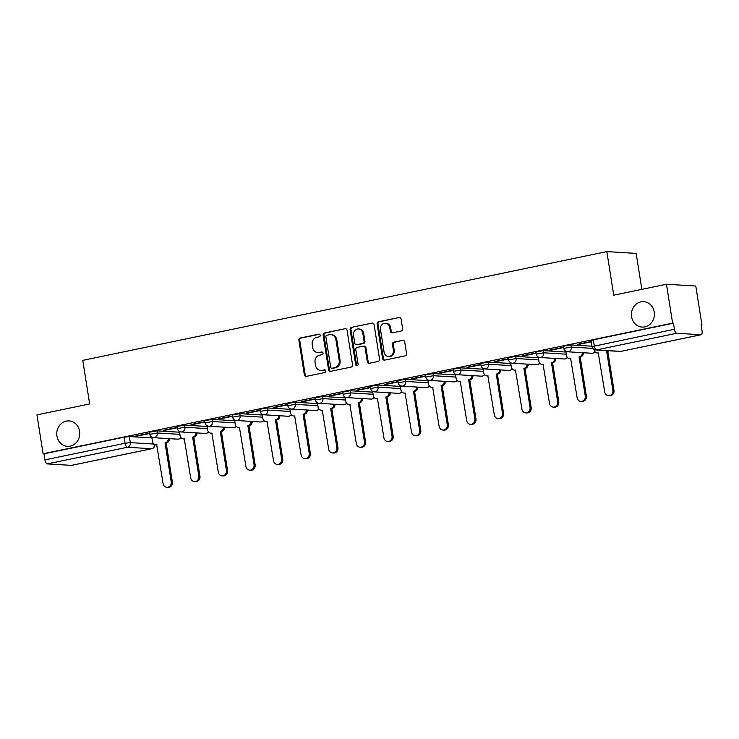 <?xml version="1.0" encoding="UTF-8"?>
<svg xmlns="http://www.w3.org/2000/svg" width="739" height="739" viewBox="0 0 739 739"><rect width="100%" height="100%" fill="white"/><g stroke="black" fill="none" stroke-linecap="round" stroke-linejoin="round"><path stroke-width="1.11" d="M320.199 335.257A1.367 1.238 -86.5 0 0 318.777 334.157L300.32 337.991A1.949 1.764 -86.5 0 0 298.889 340.273L304.357 374.802A1.949 1.764 -86.5 0 0 306.399 376.354L324.855 372.53A1.367 1.238 -86.5 0 0 324.726 369.823A1.367 1.238 -86.5 0 0 324.43 369.842L322.038 370.341A6.245 5.635 -86.5 0 1 320.689 370.433A6.245 5.635 -86.5 0 1 315.507 365.352L315.054 362.47A6.245 5.635 -86.5 0 1 319.636 355.182L322.028 354.683A1.367 1.238 -86.5 0 0 321.899 351.976A1.367 1.238 -86.5 0 0 321.604 352.004L319.211 352.494A6.245 5.635 -86.5 0 1 317.862 352.595A6.245 5.635 -86.5 0 1 312.68 347.515L312.227 344.633A6.245 5.635 -86.5 0 1 316.809 337.344L319.202 336.845A1.367 1.238 -86.5 0 0 320.199 335.257M631.586 316.717A12.729 11.491 -86.5 0 0 642.136 327.072A12.729 11.491 -86.5 0 0 654.237 312.015A12.729 11.491 -86.5 0 0 643.687 301.66A12.729 11.491 -86.5 0 0 631.586 316.717M56.921 435.964A12.729 11.491 -86.5 0 0 67.471 446.328A12.729 11.491 -86.5 0 0 79.563 431.271A12.729 11.491 -86.5 0 0 69.023 420.907A12.729 11.491 -86.5 0 0 56.921 435.964M401.194 331.026A1.949 1.764 -86.5 0 0 402.626 328.744L401.092 319.063A1.949 1.764 -86.5 0 0 399.051 317.502L378.562 321.751A1.949 1.764 -86.5 0 0 377.13 324.033L382.599 358.563A1.949 1.764 -86.5 0 0 384.64 360.124L405.129 355.865A1.949 1.764 -86.5 0 0 406.561 353.593L404.713 341.889A1.949 1.764 -86.5 0 0 402.672 340.328L393.896 342.148A1.949 1.764 -86.5 0 0 392.464 344.429L393.388 350.231A5.219 4.711 -86.5 0 1 388.418 356.41A5.219 4.711 -86.5 0 1 384.095 352.161L380.493 329.428A5.219 4.711 -86.5 0 1 385.462 323.248A5.219 4.711 -86.5 0 1 389.786 327.497L390.386 331.284A1.949 1.764 -86.5 0 0 392.427 332.846L401.194 331.026M43.111 453.774L36.95 414.884L89.678 403.937L82.768 360.355L606.839 251.602L613.739 295.184L666.467 284.247L672.629 323.137L43.111 453.774L43.961 453.82L44.922 459.88L125.076 443.252L130.323 442.624L154.146 444.074M347.081 330.268A1.949 1.764 -86.5 0 0 345.039 328.707L324.55 332.966A1.949 1.764 -86.5 0 0 323.119 335.238L328.587 369.768A1.949 1.764 -86.5 0 0 330.629 371.329L351.117 367.08A1.949 1.764 -86.5 0 0 352.549 364.798L347.081 330.268M351.552 327.359L372.05 323.109A1.949 1.764 -86.5 0 1 374.091 324.661L379.56 359.191A1.949 1.764 -86.5 0 1 378.128 361.473L369.352 363.292A1.949 1.764 -86.5 0 1 367.311 361.731L365.094 347.727A1.949 1.764 -86.5 0 0 363.052 346.175L357.242 347.376A1.949 1.764 -86.5 0 0 355.801 349.658L358.11 364.235A1.367 1.238 -86.5 0 1 355.681 364.743L350.12 329.64A1.949 1.764 -86.5 0 1 351.552 327.359L372.05 323.109M666.467 284.247L695.787 286.039L701.948 324.929L701.126 325.105M641.849 289.355L636.159 253.403L606.839 251.602M672.629 323.137L673.478 323.192L674.439 329.243A3.981 1.663 78.3 0 0 676.767 333.261L700.96 334.739A3.981 1.663 78.3 0 0 701.145 334.73A3.981 1.663 78.3 0 0 702.05 330.933L701.089 324.874L701.948 324.929M43.961 453.82L124.115 437.192L129.362 436.564L151.938 437.941M71.812 465.302A3.981 1.663 -101.7 0 1 71.628 465.358A3.981 1.663 -101.7 0 1 71.443 465.376L47.25 463.898A3.981 1.663 -101.7 0 1 44.922 459.88M177.249 427.41L163.402 430.283M204.851 421.673L191.004 424.555M232.443 415.946L218.596 418.828M260.045 410.219L246.198 413.092M287.647 404.492L273.799 407.365M315.248 398.764L301.401 401.637M342.85 393.037L329.003 395.91M370.451 387.31L356.604 390.183M398.053 381.583L384.206 384.456M425.655 375.855L411.808 378.728M453.256 370.128L439.409 373.001M480.858 364.401L467.011 367.274M508.46 358.674L494.613 361.547M536.061 352.946L522.214 355.819M563.663 347.219L549.816 350.092M591.265 341.492L577.418 344.365M570.979 344.919L571.321 347.071L563.848 348.429L563.515 346.277L570.979 344.919L592.004 346.203M543.377 350.646L543.719 352.799L536.246 354.157L535.914 352.004L543.377 350.646L565.954 352.032M515.776 356.374L516.118 358.526L508.654 359.884L508.312 357.731L515.776 356.374L538.352 357.759M488.174 362.101L488.516 364.253L481.052 365.611L480.71 363.459L488.174 362.101L510.751 363.486M460.573 367.828L460.914 369.98L453.45 371.338L453.109 369.186L460.573 367.828L483.149 369.214M432.971 373.555L433.313 375.708L425.849 377.066L425.507 374.913L432.971 373.555L455.557 374.941M405.369 379.283L405.711 381.435L398.247 382.793L397.905 380.64L405.369 379.283L427.955 380.668M377.768 385.01L378.109 387.162L370.645 388.52L370.304 386.368L377.768 385.01L400.353 386.395M350.166 390.737L350.508 392.889L343.044 394.247L342.702 392.095L350.166 390.737L372.752 392.123M322.573 396.464L322.906 398.617L315.442 399.975L315.1 397.822L322.573 396.464L345.15 397.85M294.972 402.192L295.304 404.344L287.841 405.702L287.499 403.549L294.972 402.192L317.548 403.577M267.37 407.919L267.712 410.071L260.239 411.429L259.897 409.277L267.37 407.919L289.947 409.304M239.769 413.655L240.11 415.798L232.637 417.156L232.295 415.004L239.769 413.655L262.345 415.032M212.167 419.382L212.509 421.526L205.036 422.884L204.694 420.731L212.167 419.382L234.743 420.759M184.565 425.11L184.907 427.253L177.434 428.611L177.092 426.458L184.565 425.11L207.142 426.486M156.964 430.837L157.305 432.98L149.832 434.338L149.49 432.195L156.964 430.837L179.54 432.213M149.647 433.137L135.8 436.01M135.847 436.343L149.694 433.47M673.478 323.192L593.334 339.82L591.117 340.55L592.068 346.609L674.439 329.243M163.448 430.615L177.295 427.742M191.05 424.888L204.897 422.015M218.652 419.161L232.499 416.288M246.253 413.434L260.1 410.561M273.855 407.706L287.702 404.824M301.457 401.97L315.304 399.097M329.058 396.243L342.905 393.37M356.66 390.515L370.507 387.642M384.262 384.788L398.109 381.915M411.863 379.061L425.71 376.188M439.465 373.334L453.312 370.461M467.066 367.606L480.913 364.733M494.668 361.879L508.515 359.006M522.27 356.152L536.117 353.279M549.862 350.425L563.709 347.552M577.464 344.697L591.311 341.824M317.862 352.595L318.712 352.651A6.245 5.635 -86.5 0 0 320.07 352.549L319.211 352.494M322.306 352.087L320.07 352.549M320.689 370.433L321.539 370.488A6.245 5.635 -86.5 0 0 322.897 370.387L322.038 370.341M325.132 369.925L322.897 370.387M319.479 334.24L301.179 338.046A1.949 1.764 -86.5 0 0 299.748 340.319L305.216 374.849A1.949 1.764 -86.5 0 0 306.408 376.354M345.039 328.707L325.4 333.012A1.949 1.764 -86.5 0 0 323.968 335.294L329.437 369.823A1.949 1.764 -86.5 0 0 330.638 371.329M326.887 335.257A1.367 1.238 -86.5 0 0 325.881 336.845L330.684 367.154A1.367 1.238 -86.5 0 0 332.107 368.244L334.628 367.726A6.245 5.635 -86.5 0 0 339.21 360.429L335.931 339.718A6.245 5.635 -86.5 0 0 330.758 334.628A6.245 5.635 -86.5 0 0 329.4 334.73L326.887 335.257M331.811 368.271L332.67 368.318A1.367 1.238 -86.5 0 0 332.966 368.299L332.107 368.244M330.758 334.628L331.608 334.684A6.245 5.635 -86.5 0 1 336.79 339.764L340.069 360.484A6.245 5.635 -86.5 0 1 335.488 367.773L332.966 368.299M363.477 346.138L364.336 346.194A1.949 1.764 -86.5 0 1 365.953 347.783L368.17 361.787A1.949 1.764 -86.5 0 0 369.361 363.292M352.411 327.414A1.949 1.764 -86.5 0 0 350.979 329.686L356.54 364.798A1.367 1.238 -86.5 0 0 357.251 365.796M362.794 333.197A5.219 4.711 -86.5 0 0 358.47 328.947A5.219 4.711 -86.5 0 0 353.501 335.127L354.775 343.136A1.949 1.764 -86.5 0 0 356.808 344.697L362.627 343.487A1.949 1.764 -86.5 0 0 364.059 341.206L362.794 333.197L363.653 333.252A5.219 4.711 -86.5 0 0 359.32 329.003L358.47 328.947M356.392 344.725L357.242 344.78A1.949 1.764 -86.5 0 0 357.667 344.743L356.808 344.697M363.653 333.252L364.918 341.261A1.949 1.764 -86.5 0 1 363.486 343.543L357.667 344.743M385.462 323.248L386.312 323.303A5.219 4.711 -86.5 0 1 390.635 327.553L391.236 331.34A1.949 1.764 -86.5 0 0 392.437 332.846M388.418 356.41L389.277 356.466A5.219 4.711 -86.5 0 0 394.238 350.286L393.388 350.231M402.672 340.328L394.755 342.203A1.949 1.764 -86.5 0 0 393.324 344.485L394.238 350.286M399.051 317.502L379.412 321.807A1.949 1.764 -86.5 0 0 377.98 324.088L383.449 358.618A1.949 1.764 -86.5 0 0 384.649 360.124M169.397 438.661A3.981 3.593 93.5 0 1 166.423 442.846L165.314 442.772A3.981 3.593 -86.5 0 0 168.28 438.587M151.837 437.276L152.483 441.395A3.981 3.593 -86.5 0 0 156.65 444.573L163.097 483.602A4.573 4.129 -86.5 0 0 171.236 481.911L165.046 442.827M166.164 442.901L172.353 481.985A4.573 4.129 93.5 0 1 168.002 487.398L166.894 487.324M156.936 444.702A3.981 3.593 93.5 0 1 156.899 444.702L155.781 444.638M196.999 432.934A3.981 3.593 93.5 0 1 194.024 437.118L192.916 437.045A3.981 3.593 -86.5 0 0 195.881 432.86M179.438 431.548L180.085 435.668A3.981 3.593 -86.5 0 0 184.242 438.846L190.699 477.874A4.573 4.129 -86.5 0 0 198.837 476.184L192.648 437.1M193.766 437.165L199.955 476.258A4.573 4.129 93.5 0 1 195.604 481.662L194.496 481.597M184.538 438.975A3.981 3.593 93.5 0 1 184.491 438.975L183.383 438.911M224.591 427.207A3.981 3.593 93.5 0 1 221.626 431.382L220.518 431.317A3.981 3.593 -86.5 0 0 223.483 427.133M207.04 425.821L207.687 429.941A3.981 3.593 -86.5 0 0 211.844 433.119L218.301 472.147A4.573 4.129 -86.5 0 0 226.439 470.457L220.25 431.373M221.358 431.437L227.557 470.531A4.573 4.129 93.5 0 1 223.206 475.934L222.097 475.87M212.139 433.248A3.981 3.593 93.5 0 1 212.093 433.248L210.984 433.183M252.193 421.479A3.981 3.593 93.5 0 1 249.228 425.655L248.119 425.59A3.981 3.593 -86.5 0 0 251.084 421.406M234.642 420.085L235.288 424.214A3.981 3.593 -86.5 0 0 239.445 427.391L245.902 466.42A4.573 4.129 -86.5 0 0 254.04 464.729L247.851 425.646M248.96 425.71L255.158 464.803A4.573 4.129 93.5 0 1 250.807 470.207L249.699 470.143M239.741 427.521A3.981 3.593 93.5 0 1 239.695 427.521L238.586 427.456M279.795 415.752A3.981 3.593 93.5 0 1 276.829 419.928L275.721 419.863A3.981 3.593 -86.5 0 0 278.686 415.678M262.234 414.357L262.89 418.486A3.981 3.593 -86.5 0 0 267.047 421.664L273.504 460.693A4.573 4.129 -86.5 0 0 281.642 459.002L275.453 419.918M276.562 419.983L282.76 459.076A4.573 4.129 93.5 0 1 278.409 464.48L277.291 464.415M267.342 421.793A3.981 3.593 93.5 0 1 267.296 421.793L266.188 421.729M307.396 410.025A3.981 3.593 93.5 0 1 304.431 414.2L303.323 414.136A3.981 3.593 -86.5 0 0 306.288 409.951M289.836 408.63L290.492 412.759A3.981 3.593 -86.5 0 0 294.649 415.937L301.106 454.965A4.573 4.129 -86.5 0 0 309.244 453.275L303.055 414.191M304.163 414.256L310.352 453.349A4.573 4.129 93.5 0 1 306.011 458.753L304.893 458.688M294.944 416.066A3.981 3.593 93.5 0 1 294.898 416.066L293.789 415.992M334.998 404.298A3.981 3.593 93.5 0 1 332.033 408.473L330.924 408.408A3.981 3.593 -86.5 0 0 333.889 404.224M317.437 402.903L318.093 407.032A3.981 3.593 -86.5 0 0 322.25 410.21L328.707 449.238A4.573 4.129 -86.5 0 0 336.845 447.548L330.656 408.464M331.765 408.528L337.954 447.622A4.573 4.129 93.5 0 1 333.612 453.025L332.495 452.961M322.546 410.339A3.981 3.593 93.5 0 1 322.5 410.339L321.391 410.265M362.6 398.57A3.981 3.593 93.5 0 1 359.634 402.746L358.526 402.681A3.981 3.593 -86.5 0 0 361.491 398.497M345.039 397.176L345.695 401.305A3.981 3.593 -86.5 0 0 349.852 404.482L356.309 443.511A4.573 4.129 -86.5 0 0 364.447 441.82L358.258 402.737M359.366 402.801L365.556 441.885A4.573 4.129 93.5 0 1 361.214 447.298L360.096 447.234M350.147 404.612A3.981 3.593 93.5 0 1 350.101 404.612L348.993 404.538M390.201 392.834A3.981 3.593 93.5 0 1 387.236 397.019L386.127 396.954A3.981 3.593 -86.5 0 0 389.093 392.769M372.641 391.448L373.297 395.577A3.981 3.593 -86.5 0 0 377.453 398.755L383.911 437.784A4.573 4.129 -86.5 0 0 392.049 436.093L385.86 397.009M386.968 397.074L393.157 436.158A4.573 4.129 93.5 0 1 388.816 441.571L387.698 441.506M377.749 398.884A3.981 3.593 93.5 0 1 377.703 398.884L376.594 398.811M417.803 387.107A3.981 3.593 93.5 0 1 414.838 391.291L413.72 391.227A3.981 3.593 -86.5 0 0 416.694 387.042M400.242 385.721L400.898 389.85A3.981 3.593 -86.5 0 0 405.055 393.028L411.512 432.056A4.573 4.129 -86.5 0 0 419.65 430.366L413.461 391.282M414.57 391.347L420.759 430.431A4.573 4.129 93.5 0 1 416.408 435.844L415.3 435.779M405.351 393.157A3.981 3.593 93.5 0 1 405.305 393.157L404.196 393.083M445.405 381.379A3.981 3.593 93.5 0 1 442.439 385.564L441.322 385.499A3.981 3.593 -86.5 0 0 444.296 381.315M427.844 379.994L428.5 384.123A3.981 3.593 -86.5 0 0 432.657 387.301L439.114 426.329A4.573 4.129 -86.5 0 0 447.252 424.639L441.063 385.555M442.171 385.619L448.361 424.703A4.573 4.129 93.5 0 1 444.01 430.116L442.901 430.052M432.952 387.43A3.981 3.593 93.5 0 1 432.906 387.43L431.798 387.356M473.006 375.652A3.981 3.593 93.5 0 1 470.041 379.837L468.923 379.772A3.981 3.593 -86.5 0 0 471.898 375.588M455.446 374.267L456.102 378.396A3.981 3.593 -86.5 0 0 460.258 381.564L466.715 420.602A4.573 4.129 -86.5 0 0 474.854 418.911L468.665 379.828M469.773 379.892L475.962 418.976A4.573 4.129 93.5 0 1 471.611 424.389L470.503 424.325M460.554 381.703A3.981 3.593 93.5 0 1 460.508 381.703L459.399 381.629M500.608 369.925A3.981 3.593 93.5 0 1 497.643 374.11L496.525 374.045A3.981 3.593 -86.5 0 0 499.499 369.86M483.047 368.539L483.703 372.668A3.981 3.593 -86.5 0 0 487.86 375.837L494.317 414.875A4.573 4.129 -86.5 0 0 502.455 413.184L496.266 374.1M497.375 374.165L503.564 413.249A4.573 4.129 93.5 0 1 499.213 418.662L498.104 418.597M488.156 375.975A3.981 3.593 93.5 0 1 488.109 375.975L486.992 375.902M528.209 364.198A3.981 3.593 93.5 0 1 525.244 368.382L524.127 368.318A3.981 3.593 -86.5 0 0 527.101 364.133M510.649 362.812L511.305 366.941A3.981 3.593 -86.5 0 0 515.462 370.11L521.919 409.147A4.573 4.129 -86.5 0 0 530.057 407.457L523.868 368.373M524.976 368.438L531.165 407.522A4.573 4.129 93.5 0 1 526.815 412.935L525.706 412.87M515.757 370.248A3.981 3.593 93.5 0 1 515.711 370.239L514.593 370.174M555.811 358.47A3.981 3.593 93.5 0 1 552.837 362.655L551.728 362.59A3.981 3.593 -86.5 0 0 554.693 358.406M538.251 357.085L538.907 361.214A3.981 3.593 -86.5 0 0 543.063 364.382L549.52 403.42A4.573 4.129 -86.5 0 0 557.659 401.73L551.46 362.646M552.578 362.71L558.767 401.794A4.573 4.129 93.5 0 1 554.416 407.207L553.308 407.143M543.359 364.521A3.981 3.593 93.5 0 1 543.313 364.512L542.195 364.447M583.413 352.743A3.981 3.593 93.5 0 1 580.438 356.928L579.33 356.863A3.981 3.593 -86.5 0 0 582.295 352.679M565.852 351.358L566.508 355.487A3.981 3.593 -86.5 0 0 570.665 358.655L577.122 397.693A4.573 4.129 -86.5 0 0 585.26 396.002L579.062 356.919M580.18 356.983L586.369 396.067A4.573 4.129 93.5 0 1 582.018 401.48L580.909 401.416M570.961 358.794A3.981 3.593 93.5 0 1 570.914 358.784L569.797 358.72M609.121 350.776A3.981 3.593 93.5 0 1 608.04 351.201L606.931 351.136A3.981 3.593 -86.5 0 0 608.012 350.702M594.054 349.455L594.101 349.759A3.981 3.593 -86.5 0 0 598.267 352.928L604.714 391.966A4.573 4.129 -86.5 0 0 612.853 390.275L606.664 351.182M607.781 351.256L613.97 390.34A4.573 4.129 93.5 0 1 609.62 395.753L608.511 395.679M598.553 353.066A3.981 3.593 93.5 0 1 598.516 353.057L597.398 352.993M319.359 334.194L318.777 334.157M325.012 369.879L324.43 369.842M322.186 352.041L321.604 352.004M676.767 333.261L596.622 349.889L620.806 351.376L700.96 334.739M129.362 436.564L130.323 442.624A3.981 3.593 -86.5 0 1 127.404 447.261L47.25 463.898M71.443 465.376L151.587 448.739L127.404 447.261A3.981 1.663 -101.7 0 1 125.076 443.252L124.115 437.192M563.848 348.429A3.981 3.981 0 0 0 567.543 351.773A3.981 3.593 93.5 0 0 571.321 347.071L592.826 348.383M536.246 354.157A3.981 3.981 0 0 0 539.941 357.5A3.981 3.593 93.5 0 0 543.719 352.799L566.296 354.175M508.654 359.884A3.981 3.981 0 0 0 512.339 363.228A3.981 3.593 93.5 0 0 516.118 358.526L538.694 359.902M481.052 365.611A3.981 3.981 0 0 0 484.738 368.955A3.981 3.593 93.5 0 0 488.516 364.253L511.092 365.629M453.45 371.338A3.981 3.981 0 0 0 457.136 374.682A3.981 3.593 93.5 0 0 460.914 369.98L483.491 371.357M425.849 377.066A3.981 3.981 0 0 0 429.535 380.409A3.981 3.593 93.5 0 0 433.313 375.708L455.889 377.084M398.247 382.793A3.981 3.981 0 0 0 401.933 386.137A3.981 3.593 93.5 0 0 405.711 381.435L428.287 382.811M370.645 388.52A3.981 3.981 0 0 0 374.331 391.864A3.981 3.593 93.5 0 0 378.109 387.162L400.686 388.548M343.044 394.247A3.981 3.981 0 0 0 346.73 397.591A3.981 3.593 93.5 0 0 350.508 392.889L373.093 394.275M315.442 399.975A3.981 3.981 0 0 0 319.128 403.318A3.981 3.593 93.5 0 0 322.906 398.617L345.492 400.002M287.841 405.702A3.981 3.981 0 0 0 291.526 409.055A3.981 3.593 93.5 0 0 295.304 404.344L317.89 405.729M260.239 411.429A3.981 3.981 0 0 0 263.925 414.782A3.981 3.593 93.5 0 0 267.712 410.071L290.288 411.457M232.637 417.156A3.981 3.981 0 0 0 236.323 420.509A3.981 3.593 93.5 0 0 240.11 415.798L262.687 417.184M205.036 422.884A3.981 3.981 0 0 0 208.721 426.237A3.981 3.593 93.5 0 0 212.509 421.526L235.085 422.911M177.434 428.611A3.981 3.981 0 0 0 181.12 431.964A3.981 3.593 93.5 0 0 184.907 427.253L207.483 428.638M149.832 434.338A3.981 3.981 0 0 0 153.518 437.691A3.981 3.593 93.5 0 0 157.305 432.98L179.882 434.366M180.852 437.506A3.981 3.593 93.5 0 1 178.57 439.105A3.981 3.593 -86.5 0 1 177.711 439.169A3.981 3.981 0 0 0 181.027 437.719M208.453 431.779A3.981 3.593 93.5 0 1 206.172 433.377A3.981 3.593 -86.5 0 1 205.313 433.442A3.981 3.981 0 0 0 208.629 431.992M236.055 426.052A3.981 3.593 93.5 0 1 233.773 427.65A3.981 3.593 -86.5 0 1 232.914 427.715A3.981 3.981 0 0 0 236.231 426.264M263.657 420.325A3.981 3.593 93.5 0 1 261.375 421.923A3.981 3.593 -86.5 0 1 260.516 421.987A3.981 3.981 0 0 0 263.832 420.537M291.258 414.597A3.981 3.593 93.5 0 1 288.977 416.196A3.981 3.593 -86.5 0 1 288.118 416.26A3.981 3.981 0 0 0 291.434 414.81M318.86 408.87A3.981 3.593 93.5 0 1 316.578 410.468A3.981 3.593 -86.5 0 1 315.719 410.533A3.981 3.981 0 0 0 319.036 409.083M346.462 403.134A3.981 3.593 93.5 0 1 344.18 404.741A3.981 3.593 -86.5 0 1 343.321 404.806A3.981 3.981 0 0 0 346.637 403.355M374.063 397.406A3.981 3.593 93.5 0 1 371.782 399.014A3.981 3.593 -86.5 0 1 370.923 399.078A3.981 3.981 0 0 0 374.239 397.628M401.665 391.679A3.981 3.593 93.5 0 1 399.383 393.287A3.981 3.593 -86.5 0 1 398.524 393.351A3.981 3.981 0 0 0 401.84 391.901M429.267 385.952A3.981 3.593 93.5 0 1 426.985 387.559A3.981 3.593 -86.5 0 1 426.126 387.624A3.981 3.981 0 0 0 429.442 386.174M456.868 380.225A3.981 3.593 93.5 0 1 454.587 381.832A3.981 3.593 -86.5 0 1 453.718 381.887A3.981 3.981 0 0 0 457.044 380.446M484.47 374.497A3.981 3.593 93.5 0 1 482.188 376.105A3.981 3.593 -86.5 0 1 481.32 376.16A3.981 3.981 0 0 0 484.645 374.719M512.072 368.77A3.981 3.593 93.5 0 1 509.79 370.378A3.981 3.593 -86.5 0 1 508.922 370.433A3.981 3.981 0 0 0 512.247 368.992M539.673 363.043A3.981 3.593 93.5 0 1 537.392 364.65A3.981 3.593 -86.5 0 1 536.523 364.706A3.981 3.981 0 0 0 539.849 363.265M567.266 357.316A3.981 3.593 93.5 0 1 564.993 358.923A3.981 3.593 -86.5 0 1 564.125 358.978A3.981 3.981 0 0 0 567.45 357.537M594.867 351.588A3.981 3.593 93.5 0 1 592.586 353.196A3.981 3.593 -86.5 0 1 591.727 353.251A3.981 3.981 0 0 0 595.043 351.81M593.334 339.82L594.295 345.88A3.981 1.663 -101.7 0 0 596.622 349.889A3.981 3.593 93.5 0 1 595.754 349.953L619.947 351.431A3.981 3.981 0 0 0 621 351.358A3.981 1.663 78.3 0 0 621.176 351.293M701.145 334.73L621 351.358A3.981 1.663 78.3 0 1 620.806 351.376A3.981 3.593 93.5 0 1 619.947 351.431M154.543 444.305A3.981 3.593 -86.5 0 1 151.587 448.739A3.981 1.663 78.3 0 0 151.781 448.73A3.981 1.663 78.3 0 0 152.049 448.61M305.216 374.849L304.357 374.802M299.748 340.319L298.889 340.273M301.179 338.046L300.32 337.991M329.437 369.823L328.587 369.768M323.968 335.294L323.119 335.238M325.4 333.012L324.55 332.966M335.488 367.773L334.628 367.726M340.069 360.484L339.21 360.429M336.79 339.764L335.931 339.718M368.17 361.787L367.311 361.731M365.953 347.783L365.094 347.727M356.54 364.798L355.681 364.743M350.979 329.686L350.12 329.64M363.486 343.543L362.627 343.487M364.918 341.261L364.059 341.206M391.236 331.34L390.386 331.284M390.635 327.553L389.786 327.497M393.324 344.485L392.464 344.429M394.755 342.203L393.896 342.148M383.449 358.618L382.599 358.563M377.98 324.088L377.13 324.033M379.412 321.807L378.562 321.751M166.423 442.846L165.314 442.772M172.353 481.985L171.236 481.911M194.024 437.118L192.916 437.045M199.955 476.258L198.837 476.184M221.626 431.382L220.518 431.317M227.557 470.531L226.439 470.457M249.228 425.655L248.119 425.59M255.158 464.803L254.04 464.729M276.829 419.928L275.721 419.863M282.76 459.076L281.642 459.002M304.431 414.2L303.323 414.136M310.352 453.349L309.244 453.275M332.033 408.473L330.924 408.408M337.954 447.622L336.845 447.548M359.634 402.746L358.526 402.681M365.556 441.885L364.447 441.82M387.236 397.019L386.127 396.954M393.157 436.158L392.049 436.093M414.838 391.291L413.72 391.227M420.759 430.431L419.65 430.366M442.439 385.564L441.322 385.499M448.361 424.703L447.252 424.639M470.041 379.837L468.923 379.772M475.962 418.976L474.854 418.911M497.643 374.11L496.525 374.045M503.564 413.249L502.455 413.184M525.244 368.382L524.127 368.318M531.165 407.522L530.057 407.457M552.837 362.655L551.728 362.59M558.767 401.794L557.659 401.73M580.438 356.928L579.33 356.863M586.369 396.067L585.26 396.002M608.04 351.201L606.931 351.136M613.97 390.34L612.853 390.275M177.711 439.169L153.518 437.691M205.313 433.442L181.12 431.964M232.914 427.715L208.721 426.237M260.516 421.987L236.323 420.509M288.118 416.26L263.925 414.782M315.719 410.533L291.526 409.055M343.321 404.806L319.128 403.318M370.923 399.078L346.73 397.591M398.524 393.351L374.331 391.864M426.126 387.624L401.933 386.137M453.718 381.887L429.535 380.409M481.32 376.16L457.136 374.682M508.922 370.433L484.738 368.955M536.523 364.706L512.339 363.228M564.125 358.978L539.941 357.5M591.727 353.251L567.543 351.773M592.068 346.609A3.981 3.981 0 0 0 595.754 349.953M71.628 465.358L151.781 448.73A3.981 3.981 0 0 0 154.931 444.472"/></g></svg>
